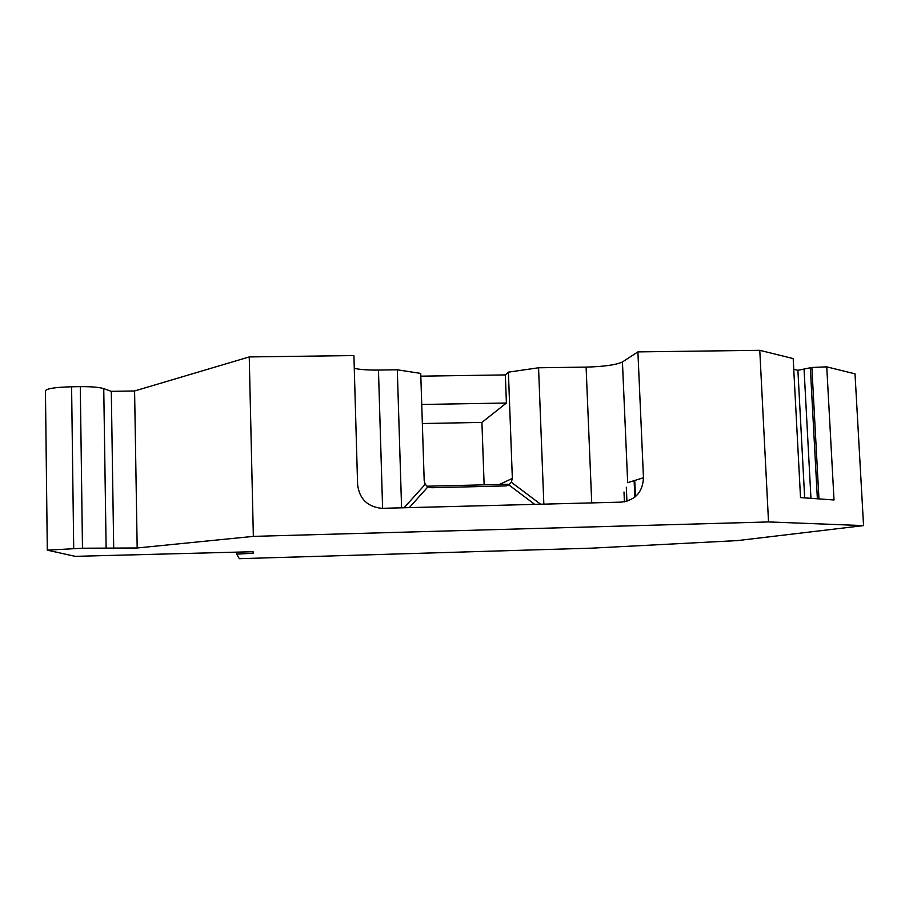 <?xml version="1.0" encoding="UTF-8"?>
<svg xmlns="http://www.w3.org/2000/svg" width="909" height="909" viewBox="0 0 909 909"><rect width="100%" height="100%" fill="white"/><g stroke="black" fill="none" stroke-linecap="round" stroke-linejoin="round"><path stroke-width="1.36" d="M484.133 484.827L481.918 422.412L422.344 423.537M426.889 486.213L507.961 484.258L506.483 485.815M481.918 422.412L506.404 403.017L421.731 404.482M47.302 550.15L75.174 556.342L253.066 551.718L253.327 553.195L236.726 554.172L239.294 558.683L591.839 548.15L737.619 540.582L863.55 525.607L768.525 521.936L253.35 536.378L137.179 547.979L82.48 548.229L47.302 550.15L45.45 390.779C46.7 388.552 55.415 387.211 71.595 386.779L80.299 386.643C91.389 386.575 99.206 387.234 103.751 388.62L111.307 391.336L134.589 390.972L249.248 356.93L353.908 355.567L357.601 484.577C359.362 498.859 367.395 506.779 381.7 508.336L621.199 502.132C635.289 500.314 642.72 492.189 643.47 477.736L637.902 351.897L622.438 361.964C616.2 364.884 604.087 366.6 586.1 367.111L538.56 367.781L508.404 372.145L505.359 374.917L506.404 403.017M409.3 507.642L427.912 486.86L425.219 484.292L404.085 507.779M401.585 507.836L397.301 369.793L420.731 373.417L424.185 480.475L425.219 484.292M427.912 486.86L431.82 487.724L505.324 485.929L508.824 484.895L534.697 504.381M540.605 504.234L511.301 482.224L512.346 478.384L508.404 372.145M511.301 482.224L508.824 484.895M397.301 369.793L378.462 370.054C368.009 370.168 359.953 369.599 354.271 368.35M420.822 376.167L505.359 374.917M637.902 351.897L759.776 350.317L768.525 521.936M863.55 525.607L855.017 373.849L826.747 366.861L834.019 499.973L800.522 497.587L793.182 358.566L759.776 350.317M826.747 366.861L811.873 367.475L797.897 370.293L793.75 369.327M111.307 391.336L113.705 548.65M134.589 390.972L137.179 547.979M249.248 356.93L253.35 536.378M236.726 554.172L236.681 552.195M624.415 501.825L623.994 492.008M626.926 501.257L626.312 487.19M543.843 504.143L538.56 367.781M804.67 497.882L797.897 370.293M810.953 498.325L804.079 369.508M499.495 484.463L512.346 478.384M71.595 386.779L73.709 548.479M80.299 386.643L82.48 548.229M103.751 388.62L106.126 548.138M382.609 508.336L378.462 370.054M634.846 497.132L634.118 480.668M634.743 480.475L635.448 496.632L634.732 480.475M591.725 502.904L586.1 367.111M643.47 477.736L627.676 482.679L622.438 361.964M817.373 498.791L810.328 367.668M818.952 498.905L811.873 367.475"/></g></svg>
